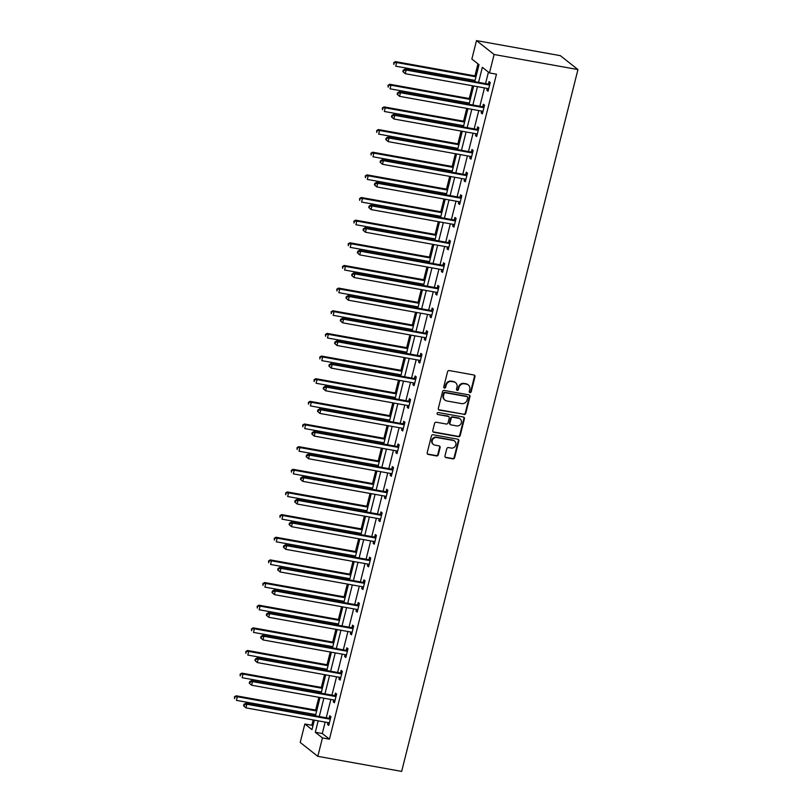 <?xml version="1.0" encoding="UTF-8"?>
<svg xmlns="http://www.w3.org/2000/svg" width="812" height="812" viewBox="0 0 812 812"><rect width="100%" height="100%" fill="white"/><g stroke="black" fill="none" stroke-linecap="round" stroke-linejoin="round"><path stroke-width="1.22" d="M469.965 392.643A1.045 0.954 128.3 0 0 471.183 391.81L474.979 376.677A1.492 1.37 128.3 0 0 473.964 375.002L449.28 370.566A1.492 1.37 128.3 0 0 447.554 371.744L443.748 386.888A1.045 0.954 128.3 0 0 444.458 388.055A1.045 0.954 128.3 0 0 445.666 387.233L446.153 385.274A4.781 4.385 128.3 0 1 451.695 381.498L453.746 381.873A4.781 4.385 128.3 0 1 456.994 387.222L456.506 389.181A1.045 0.954 128.3 0 0 457.207 390.349A1.045 0.954 128.3 0 0 458.425 389.527L458.912 387.568A4.781 4.385 128.3 0 1 464.454 383.792L466.504 384.157A4.781 4.385 128.3 0 1 469.752 389.506L469.255 391.465A1.045 0.954 128.3 0 0 469.965 392.643M469.366 392.237A1.045 0.954 128.3 0 0 470.706 391.435L474.502 376.301A1.492 1.37 128.3 0 0 474.279 375.093M443.849 387.649A1.045 0.954 128.3 0 0 445.189 386.857L445.686 384.898L446.153 385.274M456.608 389.943A1.045 0.954 128.3 0 0 457.948 389.151L458.435 387.192L458.912 387.568M444.966 455.958A1.492 1.37 128.3 0 0 445.971 457.623L452.903 458.871A1.492 1.37 128.3 0 0 454.629 457.694L458.851 440.875A1.492 1.37 128.3 0 0 457.846 439.201L433.151 434.765A1.492 1.37 128.3 0 0 431.426 435.953L427.203 452.761A1.492 1.37 128.3 0 0 428.208 454.436L436.582 455.938A1.492 1.37 128.3 0 0 438.307 454.761L440.114 447.564A1.492 1.37 128.3 0 0 439.099 445.889L434.958 445.149A3.989 3.664 128.3 0 1 432.552 439.83A3.989 3.664 128.3 0 1 436.866 437.526L453.126 440.439A3.989 3.664 128.3 0 1 455.522 445.758A3.989 3.664 128.3 0 1 451.208 448.062L448.498 447.574A1.492 1.37 128.3 0 0 446.773 448.762L444.966 455.958M325.165 722.101L322.293 733.52L329.439 739.153L322.445 737.905L317.817 756.337L401.656 771.4L577.951 69.558L560.341 55.663L476.502 40.6L471.863 59.043L479.009 64.676L474.746 81.657M329.439 739.153L496.467 74.196L489.474 72.938L494.112 54.505L577.951 69.558M464.038 414.546A1.492 1.37 128.3 0 0 465.763 413.369L469.986 396.55A1.492 1.37 128.3 0 0 468.971 394.886L444.286 390.45A1.492 1.37 128.3 0 0 442.56 391.628L438.328 408.446A1.492 1.37 128.3 0 0 439.343 410.111L463.561 414.171A1.492 1.37 128.3 0 0 465.286 412.993L469.509 396.175A1.492 1.37 128.3 0 0 469.285 394.977M464.423 418.718L460.201 435.526A1.492 1.37 128.3 0 1 458.465 436.714L433.781 432.278A1.492 1.37 128.3 0 1 432.766 430.604L434.572 423.407A1.492 1.37 128.3 0 1 436.298 422.23L446.316 424.026A1.492 1.37 128.3 0 0 448.041 422.849L449.249 418.068A1.492 1.37 128.3 0 0 448.234 416.404L437.81 414.526A1.045 0.954 128.3 0 1 437.181 413.135A1.045 0.954 128.3 0 1 438.307 412.537L463.408 417.043A1.492 1.37 128.3 0 1 464.423 418.718L463.946 418.342L459.724 435.151L460.201 435.526M488.428 72.116L485.546 83.595M484.459 87.919L479.862 106.24M478.775 110.564L474.167 128.895M473.081 133.219L468.483 151.54M467.397 155.863L462.789 174.194M461.703 178.518L457.105 196.839M456.019 201.163L451.411 219.494M450.325 223.818L445.727 242.138M444.641 246.462L440.033 264.783M438.947 269.107L434.349 287.438M433.263 291.762L428.655 310.082M427.569 314.406L422.971 332.737M421.885 337.061L417.277 355.382M416.191 359.706L411.593 378.037M410.507 382.361L405.898 400.681M404.812 405.005L400.214 423.336M399.128 427.66L394.52 445.981M393.434 450.305L388.836 468.636M387.75 472.96L383.142 491.28M382.056 495.604L377.458 513.935M376.372 518.259L371.764 536.58M370.678 540.904L366.08 559.235M364.994 563.558L360.386 581.879M359.3 586.203L354.702 604.524M353.616 608.848L349.008 627.179M347.922 631.503L343.324 649.823M342.238 654.147L337.63 672.478M336.544 676.802L331.946 695.123M330.86 699.447L326.251 717.778M487.322 88.427L486.865 90.274L488.053 91.218L490.245 82.509L489.047 81.565L488.459 83.92M481.638 111.082L481.171 112.929L482.358 113.863L484.551 105.154L483.363 104.22L482.775 106.565M475.944 133.726L475.487 135.574L476.674 136.517L478.867 127.809L477.669 126.865L477.08 129.22M470.26 156.381L469.793 158.228L470.98 159.162L473.173 150.453L471.985 149.52L471.396 151.864M464.565 179.026L464.109 180.873L465.296 181.817L467.489 173.108L466.291 172.164L465.702 174.519M458.881 201.68L458.415 203.528L459.602 204.462L461.795 195.753L460.607 194.809L460.018 197.164M453.187 224.325L452.731 226.172L453.918 227.116L456.111 218.398L454.913 217.464L454.324 219.808M447.503 246.98L447.036 248.827L448.224 249.761L450.416 241.052L449.229 240.108L448.64 242.463M441.809 269.625L441.352 271.472L442.54 272.416L444.732 263.697L443.535 262.763L442.946 265.108M436.125 292.279L435.658 294.127L436.846 295.06L439.038 286.352L437.851 285.408L437.262 287.763M430.431 314.924L429.974 316.771L431.162 317.715L433.354 308.996L432.157 308.063L431.568 310.407M424.747 337.579L424.28 339.426L425.468 340.36L427.66 331.651L426.473 330.707L425.884 333.062M419.053 360.223L418.596 362.071L419.784 363.015L421.976 354.296L420.778 353.362L420.19 355.707M413.369 382.878L412.902 384.715L414.09 385.659L416.282 376.951L415.094 376.007L414.506 378.362M407.675 405.523L407.218 407.37L408.406 408.304L410.588 399.595L409.4 398.662L408.812 401.006M401.991 428.168L401.524 430.015L402.711 430.959L404.904 422.25L403.716 421.306L403.128 423.661M396.297 450.822L395.84 452.67L397.027 453.603L399.21 444.895L398.022 443.961L397.433 446.306M390.613 473.467L390.146 475.314L391.333 476.258L393.526 467.55L392.338 466.606L391.749 468.96M384.918 496.122L384.462 497.969L385.649 498.903L387.832 490.194L386.644 489.26L386.055 491.605M379.234 518.766L378.768 520.614L379.955 521.558L382.147 512.849L380.96 511.905L380.371 514.26M373.54 541.421L373.084 543.269L374.271 544.202L376.453 535.494L375.266 534.55L374.677 536.905M367.856 564.066L367.389 565.913L368.577 566.857L370.769 558.138L369.582 557.205L368.993 559.549M362.162 586.721L361.705 588.568L362.893 589.502L365.075 580.793L363.888 579.849L363.299 582.204M356.478 609.365L356.011 611.213L357.199 612.157L359.391 603.438L358.204 602.504L357.615 604.849M350.784 632.02L350.327 633.867L351.515 634.801L353.697 626.093L352.51 625.149L351.921 627.503M345.1 654.665L344.633 656.512L345.821 657.456L348.013 648.737L346.825 647.803L346.237 650.148M339.406 677.32L338.949 679.157L340.137 680.101L342.319 671.392L341.131 670.448L340.543 672.803M333.722 699.964L333.255 701.812L334.442 702.756L336.635 694.037L335.447 693.103L334.859 695.448M328.028 722.619L327.571 724.456L328.758 725.4L330.941 716.691L329.753 715.748L329.164 718.102M477.963 63.854L474.939 75.881M473.853 80.205L473.548 81.433M472.462 85.757L469.255 98.536M468.169 102.86L467.854 104.088M466.768 108.412L463.561 121.181M462.475 125.505L462.17 126.733M461.084 131.057L457.877 143.825M456.791 148.16L456.476 149.388M455.39 153.712L452.182 166.48M451.096 170.804L450.792 172.032M449.706 176.356L446.498 189.125M445.412 193.449L445.098 194.687M444.012 199.011L440.804 211.78M439.718 216.104L439.414 217.332M438.328 221.656L435.12 234.424M434.034 238.748L433.72 239.987M432.634 244.31L429.426 257.079M428.34 261.403L428.036 262.631M426.95 266.955L423.742 279.724M422.646 284.048L422.341 285.286M421.255 289.61L418.048 302.379M416.962 306.703L416.657 307.931M415.571 312.255L412.354 325.023M411.268 329.347L410.963 330.575M409.877 334.899L406.67 347.678M405.584 352.002L405.279 353.23M404.193 357.554L400.976 370.323M399.89 374.647L399.585 375.875M398.499 380.199L395.292 392.978M394.206 397.301L393.901 398.53M392.815 402.853L389.598 415.622M388.512 419.946L388.207 421.174M387.121 425.498L383.914 438.277M382.828 442.601L382.523 443.829M381.427 448.153L378.219 460.922M377.133 465.246L376.829 466.474M375.743 470.798L372.535 483.566M371.449 487.9L371.135 489.128M370.049 493.452L366.841 506.221M365.755 510.545L365.451 511.773M364.365 516.097L361.157 528.866M360.071 533.19L359.757 534.428M358.671 538.752L355.463 551.521M354.377 555.844L354.073 557.073M352.987 561.396L349.779 574.165M348.693 578.489L348.378 579.727M347.292 584.051L344.085 596.82M342.999 601.144L342.694 602.372M341.608 606.696L338.401 619.465M337.315 623.789L337 625.027M335.914 629.351L332.707 642.119M331.621 646.443L331.316 647.671M330.23 651.995L327.023 664.764M325.937 669.088L325.622 670.316M324.536 674.64L321.329 687.419M320.243 691.743L319.938 692.971M318.852 697.295L315.645 710.064M314.559 714.387L314.244 715.616M313.158 719.939L311.828 725.258L312.874 726.08M317.817 756.337L300.207 742.442L304.845 723.999L311.981 729.633L314.356 720.163M311.828 725.258L304.845 723.999M318.182 720.843L315.31 732.272L322.445 737.905M489.474 72.938L482.338 67.305L478.562 82.337M477.476 86.661L472.868 104.992M471.782 109.315L467.184 127.636M466.098 131.96L461.49 150.291M460.404 154.615L455.806 172.936M454.72 177.26L450.112 195.58M449.026 199.904L444.428 218.235M443.342 222.559L438.734 240.88M437.648 245.204L433.05 263.535M431.964 267.858L427.356 286.179M426.27 290.503L421.672 308.834M420.586 313.158L415.977 331.479M414.891 335.803L410.293 354.133M409.207 358.457L404.599 376.778M403.513 381.102L398.915 399.433M397.829 403.757L393.221 422.078M392.135 426.401L387.537 444.732M386.451 449.056L381.843 467.377M380.757 471.701L376.159 490.032M375.073 494.356L370.465 512.676M369.379 517L364.781 535.321M363.695 539.645L359.087 557.976M358.001 562.3L353.403 580.621M352.317 584.944L347.709 603.275M346.622 607.599L342.025 625.92M340.938 630.244L336.33 648.575M335.244 652.899L330.646 671.219M329.56 675.543L324.952 693.874M323.866 698.198L319.268 716.519M494.112 54.505L476.502 40.6M315.442 715.839L320.05 697.508M321.136 693.184L325.734 674.863M326.82 670.539L331.428 652.209M332.514 647.885L337.112 629.564M338.198 625.24L342.806 606.909M343.892 602.585L348.49 584.264M349.576 579.941L354.184 561.61M355.27 557.286L359.868 538.965M360.954 534.641L365.562 516.31M366.648 511.986L371.246 493.666M372.332 489.342L376.941 471.011M378.027 466.687L382.625 448.366M383.721 444.042L388.319 425.721M389.405 421.398L394.013 403.067M395.099 398.743L399.697 380.422M400.783 376.098L405.391 357.767M406.477 353.443L411.075 335.123M412.161 330.799L416.769 312.468M417.855 308.144L422.453 289.823M423.539 285.499L428.147 267.168M429.233 262.844L433.831 244.524M434.917 240.2L439.525 221.869M440.611 217.545L445.209 199.224M446.295 194.9L450.904 176.569M451.99 172.245L456.588 153.925M457.674 149.601L462.282 131.27M463.368 126.946L467.966 108.625M469.052 104.301L473.66 85.981M322.293 733.52L315.31 732.272M486.865 90.274L488.225 90.528M481.171 112.929L482.541 113.172M475.487 135.574L476.847 135.817M469.793 158.228L471.163 158.472M464.109 180.873L465.469 181.117M458.415 203.528L459.785 203.771M452.731 226.172L454.091 226.416M447.036 248.827L448.407 249.071M441.352 271.472L442.713 271.715M435.658 294.127L437.029 294.37M429.974 316.771L431.334 317.015M424.28 339.426L425.65 339.67M418.596 362.071L419.956 362.314M412.902 384.715L414.272 384.969M407.218 407.37L408.578 407.614M401.524 430.015L402.894 430.269M395.84 452.67L397.2 452.913M390.146 475.314L391.516 475.558M384.462 497.969L385.822 498.213M378.768 520.614L380.138 520.857M373.084 543.269L374.444 543.512M367.389 565.913L368.76 566.157M361.705 588.568L363.065 588.812M356.011 611.213L357.382 611.456M350.327 633.867L351.687 634.111M344.633 656.512L346.003 656.756M338.949 679.157L340.309 679.411M333.255 701.812L334.625 702.055M327.571 724.456L328.931 724.71M468.321 384.969L467.844 384.594A4.781 4.385 128.3 0 0 466.027 383.782L466.504 384.157M458.435 387.192A4.781 4.385 128.3 0 1 463.977 383.416L466.027 383.782M455.562 382.685L455.085 382.31A4.781 4.385 128.3 0 0 453.279 381.498L453.746 381.873M445.686 384.898A4.781 4.385 128.3 0 1 451.218 381.122L453.279 381.498M438.561 409.644A1.492 1.37 128.3 0 0 438.866 409.735L463.561 414.171M467.671 397.778A1.045 0.954 128.3 0 0 466.961 396.601L445.291 392.714A1.045 0.954 128.3 0 0 444.083 393.536L443.565 395.606A4.781 4.385 128.3 0 0 446.803 400.955L461.622 403.615A4.781 4.385 128.3 0 0 467.154 399.839L467.671 397.778M467.357 396.784L466.89 396.408A1.045 0.954 128.3 0 0 466.484 396.226L466.961 396.601M444.996 400.143L444.519 399.768A4.781 4.385 128.3 0 1 443.088 395.231L443.606 393.16A1.045 0.954 128.3 0 1 444.814 392.338L466.484 396.226M432.999 431.801A1.492 1.37 128.3 0 0 433.303 431.903L457.988 436.328A1.492 1.37 128.3 0 0 459.724 435.151M448.803 416.657L448.325 416.282A1.492 1.37 128.3 0 0 447.757 416.028L437.81 414.526M456.709 425.894A3.989 3.664 128.3 0 0 460.14 418.941A3.989 3.664 128.3 0 0 458.618 418.271L452.893 417.236A1.492 1.37 128.3 0 0 451.167 418.413L449.97 423.194A1.492 1.37 128.3 0 0 450.975 424.859L456.709 425.894M460.14 418.941L459.663 418.566A3.989 3.664 128.3 0 0 458.141 417.896L458.618 418.271M450.416 424.605L449.939 424.229A1.492 1.37 128.3 0 1 449.493 422.819L450.69 418.038A1.492 1.37 128.3 0 1 452.416 416.86L458.141 417.896M463.946 418.342A1.492 1.37 128.3 0 0 463.713 417.135M454.639 441.119L454.162 440.743A3.989 3.664 128.3 0 0 452.649 440.063L453.126 440.439M433.435 444.468L432.958 444.093A3.989 3.664 128.3 0 1 436.389 437.15L452.649 440.063M427.427 453.969A1.492 1.37 128.3 0 0 427.741 454.06L436.105 455.562A1.492 1.37 128.3 0 0 437.83 454.385L439.637 447.189A1.492 1.37 128.3 0 0 439.414 445.991M445.189 457.156A1.492 1.37 128.3 0 0 445.504 457.247L452.426 458.496A1.492 1.37 128.3 0 0 454.152 457.318L458.384 440.5A1.492 1.37 128.3 0 0 458.151 439.302M476.136 76.095L395.444 61.61L396.632 62.544L395.718 66.178L475.05 80.418M475.964 76.795L396.632 62.544L393.708 62.646L393.82 64.473L394.185 63.021M393.708 62.646L395.444 61.61M488.875 84.915L487.687 83.981L404.965 69.121L406.152 70.055L488.875 84.915A1.522 1.391 128.3 0 0 489.423 84.905L489.646 84.854M403.706 70.542L406.152 70.055L405.239 73.689L402.864 71.618L403.341 71.994L403.706 70.542L403.229 70.167L402.864 71.618M488.641 88.863L488.459 88.741A1.522 1.391 128.3 0 0 487.961 88.549L405.239 73.689L403.341 71.994M487.687 83.981A1.522 1.391 128.3 0 0 488.235 83.961L489.971 83.595M404.965 69.121L403.229 70.167M470.452 98.749L389.75 84.255L390.948 85.199L390.034 88.823L469.366 103.073M470.27 99.44L390.948 85.199L388.024 85.301L388.136 87.128L388.501 85.676M388.024 85.301L389.75 84.255M464.758 121.394L384.066 106.9L385.253 107.844L384.34 111.477L463.672 125.718M464.586 122.094L385.253 107.844L382.33 107.945L382.442 109.772L382.807 108.321M382.33 107.945L384.066 106.9M483.191 107.57L481.993 106.626L399.271 91.766L400.458 92.71L483.191 107.57A1.522 1.391 128.3 0 0 483.739 107.549L483.962 107.509M398.012 93.187L400.458 92.71L399.555 96.334L397.169 94.263L397.647 94.639L398.012 93.187L397.535 92.812L397.169 94.263M482.957 111.518L482.775 111.396A1.522 1.391 128.3 0 0 482.277 111.193L399.555 96.334L397.647 94.639M481.993 106.626A1.522 1.391 128.3 0 0 482.541 106.616L484.277 106.24M399.271 91.766L397.535 92.812M477.497 130.214L476.309 129.281L393.587 114.421L394.774 115.355L477.497 130.214A1.522 1.391 128.3 0 0 478.045 130.204L478.268 130.153M392.328 115.842L394.774 115.355L393.861 118.988L391.485 116.918L391.963 117.293L392.328 115.842L391.851 115.466L391.485 116.918M477.263 134.163L477.08 134.041A1.522 1.391 128.3 0 0 476.583 133.848L393.861 118.988L391.963 117.293M476.309 129.281A1.522 1.391 128.3 0 0 476.857 129.26L478.593 128.895M393.587 114.421L391.851 115.466M459.074 144.049L378.372 129.555L379.569 130.488L378.656 134.122L457.988 148.373M458.892 144.739L379.569 130.488L376.646 130.6L376.758 132.427L377.123 130.976M376.646 130.6L378.372 129.555M453.38 166.693L372.688 152.199L373.875 153.143L372.962 156.777L452.294 171.017M453.208 167.394L373.875 153.143L370.952 153.245L371.064 155.072L371.429 153.62M370.952 153.245L372.688 152.199M447.696 189.348L366.994 174.854L368.191 175.788L367.278 179.422L446.61 193.672M447.513 190.038L368.191 175.788L365.268 175.899L365.38 177.726L365.745 176.275M365.268 175.899L366.994 174.854M471.813 152.869L470.615 151.925L387.892 137.066L389.08 138.01L471.813 152.869A1.522 1.391 128.3 0 0 472.361 152.849L472.584 152.808M386.634 138.487L389.08 138.01L388.177 141.633L385.791 139.562L386.268 139.938L386.634 138.487L386.157 138.111L385.791 139.562M471.579 156.817L471.396 156.696A1.522 1.391 128.3 0 0 470.899 156.493L388.177 141.633L386.268 139.938M470.615 151.925A1.522 1.391 128.3 0 0 471.163 151.915L472.899 151.54M387.892 137.066L386.157 138.111M466.118 175.514L464.931 174.57L382.208 159.72L383.396 160.654L466.118 175.514A1.522 1.391 128.3 0 0 466.667 175.504L466.89 175.453M380.95 161.141L383.396 160.654L382.482 164.288L380.107 162.217L380.584 162.593L380.95 161.141L380.473 160.766L380.107 162.217M465.885 179.462L465.702 179.34A1.522 1.391 128.3 0 0 465.205 179.147L382.482 164.288L380.584 162.593M464.931 174.57A1.522 1.391 128.3 0 0 465.479 174.56L467.215 174.184M382.208 159.72L380.473 160.766M460.434 198.158L459.237 197.225L376.514 182.365L377.702 183.309L460.434 198.158A1.522 1.391 128.3 0 0 460.983 198.148L461.206 198.108M375.256 183.786L377.702 183.309L376.798 186.933L374.413 184.862L374.89 185.237L375.256 183.786L374.779 183.41L374.413 184.862M460.201 202.117L460.018 201.995A1.522 1.391 128.3 0 0 459.521 201.792L376.798 186.933L374.89 185.237M459.237 197.225A1.522 1.391 128.3 0 0 459.785 197.214L461.52 196.839M376.514 182.365L374.779 183.41M454.74 220.813L453.553 219.869L370.83 205.02L372.018 205.954L454.74 220.813A1.522 1.391 128.3 0 0 455.288 220.803L455.512 220.752M369.572 206.441L372.018 205.954L371.104 209.587L368.729 207.517L369.206 207.892L369.572 206.441L369.095 206.065L368.729 207.517M454.507 224.762L454.324 224.64A1.522 1.391 128.3 0 0 453.827 224.447L371.104 209.587L369.206 207.892M453.553 219.869A1.522 1.391 128.3 0 0 454.101 219.859L455.837 219.484M370.83 205.02L369.095 206.065M449.056 243.458L447.859 242.524L365.136 227.664L366.324 228.608L449.056 243.458A1.522 1.391 128.3 0 0 449.604 243.448L449.828 243.397M363.877 229.085L366.324 228.608L365.42 232.232L363.035 230.161L363.512 230.537L363.877 229.085L363.4 228.71L363.035 230.161M448.823 247.416L448.64 247.295A1.522 1.391 128.3 0 0 448.143 247.092L365.42 232.232L363.512 230.537M447.859 242.524A1.522 1.391 128.3 0 0 448.407 242.514L450.142 242.138M365.136 227.664L363.4 228.71M443.362 266.113L442.175 265.169L359.452 250.319L360.64 251.253L443.362 266.113A1.522 1.391 128.3 0 0 443.91 266.103L444.134 266.052M358.193 251.74L360.64 251.253L359.726 254.887L357.351 252.816L357.828 253.192L358.193 251.74L357.716 251.355L357.351 252.816M443.129 270.061L442.946 269.939A1.522 1.391 128.3 0 0 442.449 269.736L359.726 254.887L357.828 253.192M442.175 265.169A1.522 1.391 128.3 0 0 442.723 265.159L444.458 264.783M359.452 250.319L357.716 251.355M437.678 288.757L436.48 287.824L353.758 272.964L354.945 273.908L437.678 288.757A1.522 1.391 128.3 0 0 438.226 288.747L438.45 288.696M352.499 274.385L354.945 273.908L354.042 277.531L351.657 275.461L352.134 275.836L352.499 274.385L352.022 274.009L351.657 275.461M437.445 292.716L437.262 292.594A1.522 1.391 128.3 0 0 436.765 292.391L354.042 277.531L352.134 275.836M436.48 287.824A1.522 1.391 128.3 0 0 437.029 287.813L438.764 287.438M353.758 272.964L352.022 274.009M431.984 311.412L430.796 310.468L348.074 295.619L349.262 296.553L431.984 311.412A1.522 1.391 128.3 0 0 432.532 311.402L432.755 311.351M346.815 297.03L349.262 296.553L348.348 300.186L345.973 298.105L346.45 298.481L346.815 297.03L346.338 296.654L345.973 298.105M431.751 315.36L431.568 315.239A1.522 1.391 128.3 0 0 431.07 315.036L348.348 300.186L346.45 298.481M430.796 310.468A1.522 1.391 128.3 0 0 431.345 310.458L433.08 310.082M348.074 295.619L346.338 296.654M426.3 334.057L425.102 333.123L342.38 318.263L343.567 319.207L426.3 334.057A1.522 1.391 128.3 0 0 426.848 334.047L427.071 333.996M341.121 319.684L343.567 319.207L342.664 322.831L340.279 320.76L340.756 321.136L341.121 319.684L340.644 319.309L340.279 320.76M426.067 338.015L425.884 337.883A1.522 1.391 128.3 0 0 425.386 337.69L342.664 322.831L340.756 321.136M425.102 333.123A1.522 1.391 128.3 0 0 425.65 333.113L427.386 332.737M342.38 318.263L340.644 319.309M420.606 356.712L419.418 355.768L336.696 340.908L337.883 341.852L420.606 356.712A1.522 1.391 128.3 0 0 421.154 356.701L421.377 356.651M335.437 342.329L337.883 341.852L336.97 345.486L334.595 343.405L335.072 343.78L335.437 342.329L334.96 341.953L334.595 343.405M420.372 360.66L420.19 360.538A1.522 1.391 128.3 0 0 419.692 360.335L336.97 345.486L335.072 343.78M419.418 355.768A1.522 1.391 128.3 0 0 419.966 355.757L421.702 355.382M336.696 340.908L334.96 341.953M414.922 379.356L413.724 378.422L331.002 363.563L332.189 364.497L414.922 379.356A1.522 1.391 128.3 0 0 415.47 379.346L415.693 379.295M329.743 364.984L332.189 364.497L331.276 368.13L328.901 366.06L329.378 366.435L329.743 364.984L329.266 364.608L328.901 366.06M414.688 383.305L414.506 383.183A1.522 1.391 128.3 0 0 414.008 382.99L331.276 368.13L329.378 366.435M413.724 378.422A1.522 1.391 128.3 0 0 414.272 378.412L416.008 378.037M331.002 363.563L329.266 364.608M409.228 402.011L408.04 401.067L325.318 386.207L326.505 387.151L409.228 402.011A1.522 1.391 128.3 0 0 409.776 402.001L409.999 401.95M324.059 387.628L326.505 387.151L325.592 390.785L323.217 388.704L323.694 389.08L324.059 387.628L323.582 387.253L323.217 388.704M408.994 405.959L408.812 405.838A1.522 1.391 128.3 0 0 408.314 405.635L325.592 390.785L323.694 389.08M408.04 401.067A1.522 1.391 128.3 0 0 408.588 401.057L410.324 400.681M325.318 386.207L323.582 387.253M403.544 424.656L402.346 423.722L319.623 408.862L320.811 409.796L403.544 424.656A1.522 1.391 128.3 0 0 404.092 424.646L404.315 424.595M318.365 410.283L320.811 409.796L319.898 413.43L317.522 411.359L317.999 411.735L318.365 410.283L317.888 409.908L317.522 411.359M403.31 428.604L403.117 428.482A1.522 1.391 128.3 0 0 402.63 428.289L319.898 413.43L317.999 411.735M402.346 423.722A1.522 1.391 128.3 0 0 402.894 423.702L404.63 423.336M319.623 408.862L317.888 409.908M397.85 447.31L396.662 446.367L313.94 431.507L315.127 432.451L397.85 447.31A1.522 1.391 128.3 0 0 398.398 447.29L398.621 447.25M312.681 432.928L315.127 432.451L314.214 436.074L311.838 434.004L312.315 434.379L312.681 432.928L312.204 432.552L311.838 434.004M397.616 451.259L397.433 451.137A1.522 1.391 128.3 0 0 396.936 450.934L314.214 436.074L312.315 434.379M396.662 446.367A1.522 1.391 128.3 0 0 397.21 446.356L398.946 445.981M313.94 431.507L312.204 432.552M392.166 469.955L390.968 469.021L308.245 454.162L309.433 455.096L392.166 469.955A1.522 1.391 128.3 0 0 392.714 469.945L392.937 469.894M306.987 455.583L309.433 455.096L308.519 458.729L306.144 456.659L306.621 457.034L306.987 455.583L306.51 455.207L306.144 456.659M391.932 473.903L391.739 473.782A1.522 1.391 128.3 0 0 391.252 473.589L308.519 458.729L306.621 457.034M390.968 469.021A1.522 1.391 128.3 0 0 391.516 469.001L393.252 468.636M308.245 454.162L306.51 455.207M386.471 492.61L385.284 491.666L302.561 476.806L303.749 477.75L386.471 492.61A1.522 1.391 128.3 0 0 387.019 492.59L387.243 492.549M301.303 478.227L303.749 477.75L302.835 481.374L300.46 479.303L300.937 479.679L301.303 478.227L300.826 477.852L300.46 479.303M386.238 496.558L386.055 496.436A1.522 1.391 128.3 0 0 385.558 496.233L302.835 481.374L300.937 479.679M385.284 491.666A1.522 1.391 128.3 0 0 385.832 491.656L387.568 491.28M302.561 476.806L300.826 477.852M380.787 515.255L379.59 514.311L296.867 499.461L298.055 500.395L380.787 515.255A1.522 1.391 128.3 0 0 381.325 515.244L381.559 515.194M295.609 500.882L298.055 500.395L297.141 504.029L294.766 501.958L295.243 502.334L295.609 500.882L295.132 500.507L294.766 501.958M380.554 519.203L380.361 519.081A1.522 1.391 128.3 0 0 379.874 518.888L297.141 504.029L295.243 502.334M379.59 514.311A1.522 1.391 128.3 0 0 380.138 514.3L381.873 513.925M296.867 499.461L295.132 500.507M375.093 537.899L373.906 536.965L291.183 522.106L292.371 523.05L375.093 537.899A1.522 1.391 128.3 0 0 375.641 537.889L375.865 537.848M289.925 523.527L292.371 523.05L291.457 526.673L289.082 524.603L289.559 524.978L289.925 523.527L289.448 523.151L289.082 524.603M374.86 541.858L374.677 541.736A1.522 1.391 128.3 0 0 374.18 541.533L291.457 526.673L289.559 524.978M373.906 536.965A1.522 1.391 128.3 0 0 374.454 536.955L376.189 536.58M291.183 522.106L289.448 523.151M369.399 560.554L368.212 559.61L285.489 544.761L286.677 545.694L369.399 560.554A1.522 1.391 128.3 0 0 369.947 560.544L370.181 560.493M284.23 546.182L286.677 545.694L285.763 549.328L283.388 547.258L283.865 547.633L284.23 546.182L283.753 545.806L283.388 547.258M369.176 564.502L368.983 564.381A1.522 1.391 128.3 0 0 368.496 564.188L285.763 549.328L283.865 547.633M368.212 559.61A1.522 1.391 128.3 0 0 368.76 559.6L370.495 559.224M285.489 544.761L283.753 545.806M442.002 211.993L361.31 197.499L362.497 198.443L361.584 202.066L440.916 216.317M441.829 212.683L362.497 198.443L359.574 198.544L359.686 200.371L360.051 198.92M359.574 198.544L361.31 197.499M436.318 234.648L355.615 220.153L356.813 221.087L355.9 224.721L435.232 238.972M436.135 235.338L356.813 221.087L353.89 221.199L354.002 223.026L354.367 221.575M353.89 221.199L355.615 220.153M430.624 257.292L349.931 242.798L351.119 243.742L350.205 247.366L429.538 261.616M430.451 257.983L351.119 243.742L348.196 243.844L348.307 245.671L348.673 244.219M348.196 243.844L349.931 242.798M424.94 279.937L344.237 265.453L345.435 266.387L344.521 270.02L423.844 284.271M424.757 280.637L345.435 266.387L342.512 266.498L342.623 268.325L342.989 266.874M342.512 266.498L344.237 265.453M419.246 302.592L338.553 288.098L339.741 289.042L338.827 292.665L418.16 306.916M419.073 303.282L339.741 289.042L336.818 289.143L336.929 290.97L337.295 289.519M336.818 289.143L338.553 288.098M413.552 325.236L332.859 310.752L334.057 311.686L333.143 315.32L412.466 329.56M413.379 325.937L334.057 311.686L331.134 311.798L331.245 313.625L331.611 312.173M331.134 311.798L332.859 310.752M407.868 347.891L327.175 333.397L328.363 334.341L327.449 337.965L406.782 352.215M407.695 348.581L328.363 334.341L325.439 334.442L325.551 336.269L325.916 334.818M325.439 334.442L327.175 333.397M402.173 370.536L321.481 356.052L322.679 356.986L321.765 360.619L401.087 374.86M402.001 371.236L322.679 356.986L319.755 357.087L319.867 358.924L320.232 357.463M319.755 357.087L321.481 356.052M396.489 393.191L315.797 378.697L316.984 379.64L316.071 383.264L395.403 397.515M396.317 393.881L316.984 379.64L314.061 379.742L314.173 381.569L314.538 380.117M314.061 379.742L315.797 378.697M390.795 415.835L310.103 401.351L311.3 402.285L310.387 405.919L389.709 420.159M390.623 416.536L311.3 402.285L308.377 402.387L308.489 404.214L308.854 402.762M308.377 402.387L310.103 401.351M385.111 438.49L304.419 423.996L305.606 424.94L304.693 428.563L384.025 442.814M384.939 439.18L305.606 424.94L302.683 425.041L302.795 426.868L303.16 425.417M302.683 425.041L304.419 423.996M379.417 461.135L298.725 446.641L299.922 447.585L299.009 451.218L378.331 465.459M379.245 461.835L299.922 447.585L296.999 447.686L297.111 449.513L297.476 448.062M296.999 447.686L298.725 446.641M373.733 483.79L293.041 469.295L294.228 470.229L293.315 473.863L372.647 488.113M373.561 484.48L294.228 470.229L291.305 470.341L291.417 472.168L291.782 470.716M291.305 470.341L293.041 469.295M368.039 506.434L287.346 491.94L288.544 492.884L287.631 496.518L366.953 510.758M367.866 507.135L288.544 492.884L285.621 492.985L285.733 494.812L286.098 493.361M285.621 492.985L287.346 491.94M362.355 529.089L281.662 514.595L282.85 515.529L281.937 519.162L361.269 533.413M362.182 529.779L282.85 515.529L279.927 515.64L280.038 517.467L280.404 516.016M279.927 515.64L281.662 514.595M356.661 551.734L275.968 537.239L277.166 538.183L276.253 541.807L355.575 556.058M356.488 552.424L277.166 538.183L274.243 538.285L274.354 540.112L274.72 538.66M274.243 538.285L275.968 537.239M350.977 574.388L270.284 559.894L271.472 560.828L270.558 564.462L349.891 578.712M350.804 575.079L271.472 560.828L268.549 560.94L268.66 562.767L269.026 561.315M268.549 560.94L270.284 559.894M345.283 597.033L264.59 582.539L265.788 583.483L264.874 587.106L344.197 601.357M345.11 597.723L265.788 583.483L262.865 583.584L262.976 585.411L263.332 583.96M262.865 583.584L264.59 582.539M339.599 619.678L258.906 605.194L260.094 606.128L259.18 609.761L338.513 624.012M339.426 620.378L260.094 606.128L257.171 606.239L257.282 608.066L257.648 606.615M257.171 606.239L258.906 605.194M333.905 642.333L253.212 627.838L254.41 628.782L253.496 632.406L332.818 646.656M333.732 643.023L254.41 628.782L251.487 628.884L251.598 630.711L251.953 629.259M251.487 628.884L253.212 627.838M363.715 583.199L362.528 582.265L279.805 567.405L280.993 568.349L363.715 583.199A1.522 1.391 128.3 0 0 364.263 583.189L364.486 583.138M278.546 568.826L280.993 568.349L280.079 571.973L277.704 569.902L278.181 570.278L278.546 568.826L278.069 568.451L277.704 569.902M363.482 587.157L363.299 587.035A1.522 1.391 128.3 0 0 362.802 586.832L280.079 571.973L278.181 570.278M362.528 582.265A1.522 1.391 128.3 0 0 363.076 582.255L364.811 581.879M279.805 567.405L278.069 568.451M358.021 605.853L356.833 604.91L274.111 590.06L275.298 590.994L358.021 605.853A1.522 1.391 128.3 0 0 358.569 605.843L358.802 605.793M272.852 591.481L275.298 590.994L274.385 594.628L272.01 592.557L272.487 592.933L272.852 591.481L272.375 591.095L272.01 592.557M357.798 609.802L357.605 609.68A1.522 1.391 128.3 0 0 357.118 609.477L274.385 594.628L272.487 592.933M356.833 604.91A1.522 1.391 128.3 0 0 357.382 604.899L359.117 604.524M274.111 590.06L272.375 591.095M352.337 628.498L351.149 627.564L268.427 612.705L269.614 613.649L352.337 628.498A1.522 1.391 128.3 0 0 352.885 628.488L353.108 628.437M267.168 614.126L269.614 613.649L268.701 617.272L266.326 615.202L266.803 615.577L267.168 614.126L266.691 613.75L266.326 615.202M352.103 632.457L351.921 632.325A1.522 1.391 128.3 0 0 351.423 632.132L268.701 617.272L266.803 615.577M351.149 627.564A1.522 1.391 128.3 0 0 351.697 627.554L353.433 627.179M268.427 612.705L266.691 613.75M346.643 651.153L345.455 650.209L262.733 635.36L263.92 636.293L346.643 651.153A1.522 1.391 128.3 0 0 347.191 651.143L347.424 651.092M261.474 636.77L263.92 636.293L263.007 639.927L260.632 637.846L261.109 638.222L261.474 636.77L260.997 636.395L260.632 637.846M346.419 655.101L346.227 654.979A1.522 1.391 128.3 0 0 345.739 654.776L263.007 639.927L261.109 638.222M345.455 650.209A1.522 1.391 128.3 0 0 346.003 650.199L347.739 649.823M262.733 635.36L260.997 636.395M328.221 664.977L247.528 650.493L248.716 651.427L247.802 655.061L327.135 669.301M328.048 665.678L248.716 651.427L245.792 651.539L245.904 653.366L246.269 651.914M245.792 651.539L247.528 650.493M340.959 673.798L339.771 672.864L257.049 658.004L258.236 658.948L340.959 673.798A1.522 1.391 128.3 0 0 341.507 673.787L341.73 673.737M255.79 659.425L258.236 658.948L257.323 662.572L254.948 660.501L255.425 660.877L255.79 659.425L255.313 659.05L254.948 660.501M340.725 677.756L340.543 677.624A1.522 1.391 128.3 0 0 340.045 677.431L257.323 662.572L255.425 660.877M339.771 672.864A1.522 1.391 128.3 0 0 340.319 672.854L342.055 672.478M257.049 658.004L255.313 659.05M322.526 687.632L241.834 673.138L243.032 674.082L242.118 677.705L321.44 691.956M322.354 688.322L243.032 674.082L240.108 674.183L240.22 676.01L240.575 674.559M240.108 674.183L241.834 673.138M335.265 696.452L334.077 695.508L251.355 680.649L252.542 681.593L335.265 696.452A1.522 1.391 128.3 0 0 335.813 696.442L336.046 696.391M250.096 682.07L252.542 681.593L251.629 685.226L249.254 683.146L249.731 683.521L250.096 682.07L249.619 681.694L249.254 683.146M335.041 700.401L334.848 700.279A1.522 1.391 128.3 0 0 334.361 700.076L251.629 685.226L249.731 683.521M334.077 695.508A1.522 1.391 128.3 0 0 334.625 695.498L336.361 695.123M251.355 680.649L249.619 681.694M316.842 710.277L236.15 695.793L237.337 696.726L236.424 700.36L315.756 714.601M316.67 710.977L237.337 696.726L234.414 696.828L234.526 698.665L234.891 697.203M234.414 696.828L236.15 695.793M329.581 719.097L328.393 718.163L245.671 703.304L246.858 704.237L329.581 719.097A1.522 1.391 128.3 0 0 330.129 719.087L330.352 719.036M244.412 704.725L246.858 704.237L245.945 707.871L243.57 705.801L244.047 706.176L244.412 704.725L243.935 704.349L243.57 705.801M329.347 723.045L329.164 722.924A1.522 1.391 128.3 0 0 328.667 722.731L245.945 707.871L244.047 706.176M328.393 718.163A1.522 1.391 128.3 0 0 328.941 718.153L330.677 717.778M245.671 703.304L243.935 704.349M489.423 84.905L488.235 83.961M483.739 107.549L482.541 106.616M478.045 130.204L476.857 129.26M472.361 152.849L471.163 151.915M466.667 175.504L465.479 174.56M460.983 198.148L459.785 197.214M455.288 220.803L454.101 219.859M449.604 243.448L448.407 242.514M443.91 266.103L442.723 265.159M438.226 288.747L437.029 287.813M432.532 311.402L431.345 310.458M426.848 334.047L425.65 333.113M421.154 356.701L419.966 355.757M415.47 379.346L414.272 378.412M409.776 402.001L408.588 401.057M404.092 424.646L402.894 423.702M398.398 447.29L397.21 446.356M392.714 469.945L391.516 469.001M387.019 492.59L385.832 491.656M381.325 515.244L380.138 514.3M375.641 537.889L374.454 536.955M369.947 560.544L368.76 559.6M364.263 583.189L363.076 582.255M358.569 605.843L357.382 604.899M352.885 628.488L351.697 627.554M347.191 651.143L346.003 650.199M341.507 673.787L340.319 672.854M335.813 696.442L334.625 695.498M330.129 719.087L328.941 718.153"/></g></svg>
